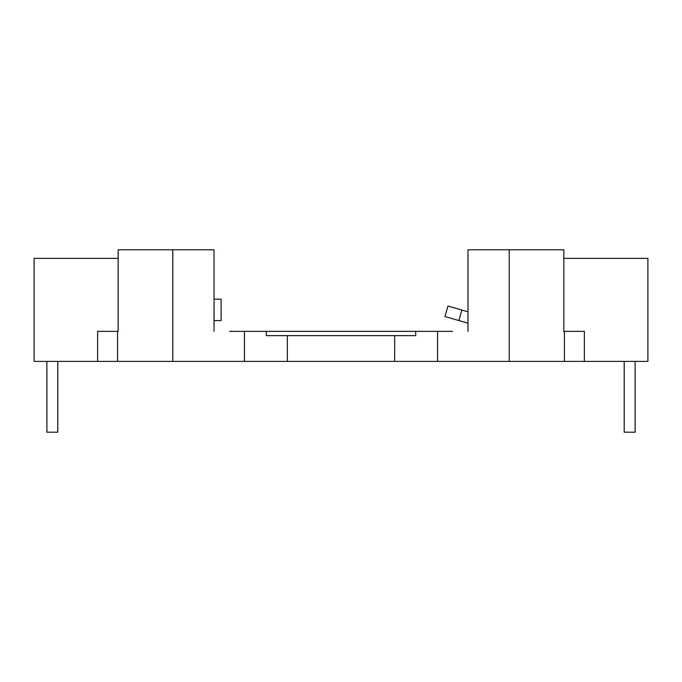 <?xml version="1.0" encoding="UTF-8"?>
<svg xmlns="http://www.w3.org/2000/svg" width="682" height="682" viewBox="0 0 682 682"><rect width="100%" height="100%" fill="white"/><g stroke="black" fill="none" stroke-linecap="round" stroke-linejoin="round"><path stroke-width="1.02" d="M452.405 331.341L229.595 331.341M266.304 331.341L266.304 335.638L415.696 335.638L415.696 331.341M467.971 331.341L467.971 249.791L509.224 249.791L509.224 361.392L172.776 361.392L172.776 249.791L118.174 249.791L118.174 331.341L97.628 331.341L97.628 361.392L34.1 361.392L34.1 258.376L118.174 258.376M244.42 361.392L244.42 331.341M172.776 249.791L214.029 249.791L214.029 331.341M509.224 249.791L563.826 249.791L563.826 331.341L584.372 331.341L584.372 361.392L647.9 361.392L647.9 258.376L563.826 258.376M97.628 361.392L117.577 361.392L117.577 331.341M172.776 361.392L117.577 361.392M584.372 361.392L564.423 361.392L564.423 331.341M509.224 361.392L564.423 361.392M415.696 335.638L414.145 335.638M437.58 331.341L437.58 361.392M394.656 361.392L394.656 335.638M287.344 361.392L287.344 335.638M214.029 299.151L214.08 320.608L221.104 320.608L221.104 299.151L214.08 299.151M57.791 361.392L57.791 432.209L46.888 432.209L46.888 361.392M624.209 361.392L624.209 432.209L635.113 432.209L635.113 361.392M458.867 320.54L461.893 310.063L447.972 306.039L444.945 316.516L467.971 323.174M461.893 310.063L467.971 311.819"/></g></svg>
